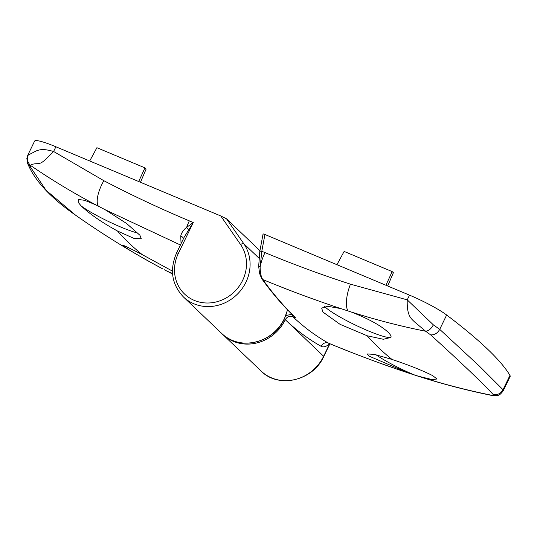 <?xml version="1.0" encoding="UTF-8"?>
<svg xmlns="http://www.w3.org/2000/svg" width="537" height="537" viewBox="0 0 537 537"><rect width="100%" height="100%" fill="white"/><g stroke="black" fill="none" stroke-linecap="round" stroke-linejoin="round"><path stroke-width="0.81" d="M391.084 337.088A37.563 4.914 25.8 0 1 361.079 327.731A37.563 4.914 25.8 0 1 325.241 307.083A37.563 4.914 25.8 0 1 324.623 306.466M292.739 315.118A1.732 0.644 112.6 0 0 292.705 316.602A1201.464 448.133 112.8 0 0 328.416 343.109C354.574 353.984 381.149 363.905 408.147 372.866L369.134 356.152L367.14 353.943L374.484 354.4L392.003 359.441C408.865 365.079 422.397 370.463 432.614 375.591L436.977 378.981L432.5 379.666L418.451 376.229C442.864 384.029 467.734 390.466 493.053 395.534L493.181 394.52C482.595 383.069 461.76 363.187 430.661 334.887L425.653 331.248C400.327 326.174 375.457 319.737 351.044 311.93C369.342 319.079 382.089 326.207 389.271 333.329L391.097 335.994L390.956 337.424L383.398 339.277L367.201 335.779L340.062 324.341L322.858 312.01L321.683 308.097L327.704 306.291L340.74 308.567C314.353 299.807 288.369 290.134 262.788 279.549C273.434 294.296 284.476 307.09 295.914 317.931L292.705 316.602C289.557 315.662 287.087 316.689 285.281 319.696L285.281 319.703A40.456 37.16 133.6 0 1 222.748 334.45L261.089 371.027A40.456 37.16 -46.4 0 0 323.623 356.273L285.281 319.696A1207.243 450.288 -67.2 0 0 321.166 346.331C323.402 347.52 326.228 346.68 329.644 343.828A5.779 4.323 -130.3 0 1 329.671 343.653M351.044 311.93L340.74 308.567M258.834 265.929L260.123 267.258C260.834 262.902 262.452 258.015 264.983 252.598C292.987 264.238 321.475 274.763 350.46 284.167L407.234 299.861L433.352 324.851L439.716 329.356L479.252 365.999L503.015 389.728L503.297 390.634L510.15 376.45A34.677 4.531 25.8 0 0 509.949 375.39A577.906 75.549 -154.2 0 0 487.448 349.037A577.906 75.549 -154.2 0 0 446.65 315.011A34.677 4.531 -154.2 0 0 409.516 295.149L264.936 234.488L261.801 251.262L260.123 267.258C260.257 273.018 261.15 277.119 262.788 279.549L261.734 278.723C272.38 293.477 283.449 306.312 294.941 317.239L295.914 317.931M446.65 315.011L439.716 329.356C437.541 333.222 434.52 335.068 430.661 334.887M493.181 394.52C497.551 395.185 500.826 393.587 503.015 389.728L509.949 375.39M263.19 234.199C262.855 233.79 263.439 233.884 264.936 234.488M285.785 315.608L291.833 314.232M408.147 372.866L418.451 376.229M321.166 346.331A5.779 5.357 -60.6 0 1 328.416 343.109L328.758 343.277C357.353 355.165 386.452 365.912 416.041 375.524C441.206 383.687 466.848 390.406 492.966 395.675L498 395.319C499.323 395.292 501.088 393.735 503.29 390.641M414.396 374.96A37.563 4.914 25.8 0 1 375.947 354.735M433.352 324.851C431.271 328.731 428.707 330.866 425.653 331.248L414.598 321.965C411.087 318.468 406.804 316.011 407.234 299.861L409.516 295.149M264.983 252.598L261.801 251.262A2.886 0.658 10.6 0 0 259.787 251.517L258.673 266.339L259.579 273.494L261.734 278.723M385.915 285.241L392.185 271.594L344.123 251.43L336.941 264.694M392.185 271.594L393.379 272.729L387.701 285.993M163.04 269.064L148.413 261.103L163.04 269.064C145.782 259.767 133.116 252.471 125.04 247.195L122.711 245.563A37.563 4.914 25.8 0 1 122.557 245.114M180.419 244.993L105.158 209.725L126.591 223.493L139.915 235.253L141.278 238.77L133.908 238.374L117.502 231.017A1197.416 446.623 112.8 0 0 142.312 254.679C127.84 247.168 121.308 244.134 122.711 245.563L122.369 245.141M142.312 254.679L172.451 271.104M117.502 231.017C102.023 222.533 89.921 214.182 81.194 205.966L78.764 203.053L78.59 199.489L84.678 200.321L95.633 204.772C73.18 192.911 51.525 179.828 30.669 165.524L30.354 166.926L46.101 190.313L75.71 215.27C99.157 231.789 123.396 247.067 148.427 261.11M172.538 273.4A37.563 4.914 25.8 0 1 167.182 271.232L171.558 273.508M164.221 269.695L167.182 271.232M138.069 233.139A37.563 4.914 25.8 0 1 81.194 205.966M30.354 166.926L27.528 163.194C34.556 180.499 50.592 197.831 75.63 215.209M181.05 243.691L180.741 236.038C181.506 232.716 183.473 229.823 186.641 227.352L193.286 222.519L178.365 253.383A37.563 34.502 -46.4 0 0 194.293 300.398A37.563 34.502 -46.4 0 0 242.643 280.354A37.563 34.502 -46.4 0 0 240.61 244.577L220.754 215.948L226.527 218.814L259.942 250.685M27.595 163.382L26.85 158.388L27.729 155.321L34.583 141.144A34.677 4.531 25.8 0 1 55.882 146.776L220.754 215.948M27.729 155.321L36.127 150.971C40.624 149.279 43.953 148.789 53.606 151.488L103.849 180.701C131.719 195.26 160.214 208.645 189.333 220.861L193.286 222.519L184.251 237.065M105.158 209.725L95.633 204.772M55.882 146.776L53.606 151.488C42.242 163.047 41.369 163.349 37.375 163.691C33.489 163.772 31.253 164.382 30.669 165.524C27.461 162.516 26.669 158.972 28.286 154.898M180.741 236.038A5.779 3.262 -173.2 0 1 183.493 238.636M89.713 160.972L96.902 147.702L144.963 167.866L146.151 169.001L140.472 182.265M144.963 167.866L138.687 181.519M392.003 359.441A1197.416 446.623 -67.2 0 1 367.201 335.779M261.089 371.027C278.381 388.922 313.118 380.74 323.751 356.494A2.886 0.376 25.8 0 0 323.623 356.273L329.644 343.828M416.041 375.524A23.118 8.357 -72 0 1 415.638 375.356M347.942 310.789A23.118 8.357 -72 0 1 350.46 284.167M287.523 309.862L284.368 318.884C273.709 343.163 238.958 351.339 221.754 333.504A40.456 37.16 -46.4 0 0 284.288 318.756A40.456 37.16 -46.4 0 0 287.443 309.775M226.527 218.814L243.751 243.65A40.456 37.16 133.6 0 1 245.946 282.18A40.456 37.16 133.6 0 1 183.412 296.934L221.754 333.504M240.61 244.577A2.886 1.121 145.3 0 1 243.751 243.65L258.888 258.082M103.849 180.701A23.118 8.834 117.6 0 0 98.258 206.027M183.412 296.934C171.699 284.409 169.43 269.735 176.592 252.914A2.886 0.376 25.8 0 1 178.365 253.383M189.333 220.861A23.118 8.619 112.8 0 0 186.641 227.352A5.779 1.718 -136.1 0 1 188.346 229.843M323.751 356.494L329.913 343.754M328.758 343.277L328.369 343.089M492.966 395.675C493.919 395.621 493.315 396.373 497.967 395.333M259.787 251.517L263.063 233.998M222.258 333.974L222.748 334.45M176.592 252.914L184.251 237.072"/></g></svg>
